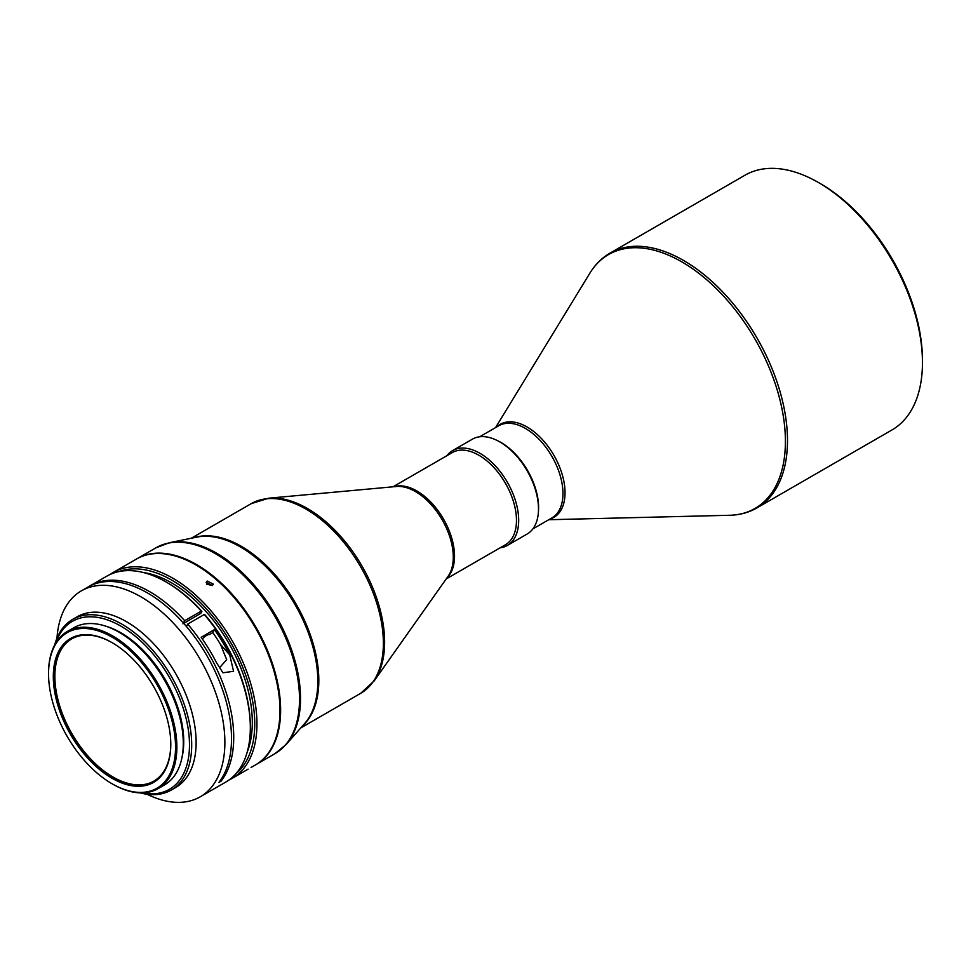 <?xml version="1.0" encoding="UTF-8"?>
<svg xmlns="http://www.w3.org/2000/svg" width="971" height="971" viewBox="0 0 971 971"><rect width="100%" height="100%" fill="white"/><g stroke="black" fill="none" stroke-linecap="round" stroke-linejoin="round"><path stroke-width="1.46" d="M609.982 253.152A147.058 84.902 -120 0 1 683.511 260.434A147.058 84.902 -120 0 1 779.579 390.026A147.058 84.902 -120 0 1 757.04 507.857L891.997 429.947A147.058 84.902 -120 0 0 922.45 362.632L922.45 360.071A143.926 83.093 -120 0 0 820.677 183.798L818.468 182.524A147.058 84.902 -120 0 0 744.939 175.241L609.982 253.152C601.814 257.91 595.114 264.573 589.883 273.142A146.56 84.611 60 0 1 681.776 261.842A146.56 84.611 60 0 1 782.432 411.146A146.56 84.611 60 0 1 729.682 515.273L548.761 519.728M922.45 362.632A147.058 84.902 -120 0 0 818.468 182.524L820.677 183.798M538.395 512.02A53.187 30.708 -120 0 0 500.987 442.46A53.187 30.708 -120 0 0 497.055 440.433M153.891 781.121A82.134 47.421 60 0 1 112.939 776.982A82.134 47.421 60 0 1 87.718 755.754A82.134 47.421 60 0 1 71.757 638.869M170.787 743.968A82.134 47.421 60 0 1 153.77 781.182A82.134 47.421 60 0 1 87.475 755.887A82.134 47.421 60 0 1 71.648 638.93A82.134 47.421 60 0 1 112.381 642.814M86.528 756.797A83.069 47.955 -120 0 0 170.787 744.356A83.069 47.955 -120 0 0 137.566 664.079A83.069 47.955 -120 0 0 112.041 642.62A83.069 47.955 -120 0 0 54.789 662.271A83.069 47.955 -120 0 0 86.528 756.797M54.849 645.569A89.793 51.839 60 0 1 139.63 660.329A89.793 51.839 60 0 1 169.233 775.319A89.793 51.839 60 0 1 112.041 783.755A89.793 51.839 60 0 1 48.55 673.777A89.793 51.839 60 0 1 54.849 645.569M48.55 673.401A90.74 52.385 60 0 1 48.55 673.012A90.74 52.385 60 0 1 54.922 644.513A90.74 52.385 60 0 1 67.339 631.478A90.74 52.385 60 0 1 140.589 659.418A90.74 52.385 60 0 1 170.495 775.611A90.74 52.385 60 0 1 158.079 788.634A90.74 52.385 60 0 1 112.709 784.143A90.74 52.385 60 0 1 112.381 783.949M67.339 631.478L73.76 627.776A90.74 52.385 60 0 1 146.997 655.716A90.74 52.385 60 0 1 164.487 784.932L158.079 788.634M105.766 626.174A88.859 51.305 60 0 1 181.88 758.011M56.973 638.226A118.899 68.65 60 0 1 65.081 607.943A118.899 68.65 60 0 1 81.358 590.866A118.899 68.65 60 0 1 177.329 627.484A118.899 68.65 60 0 1 216.533 779.725A118.899 68.65 60 0 1 200.257 796.803A118.899 68.65 60 0 1 147.046 794.254M81.358 590.866L87.997 587.042A118.899 68.65 60 0 1 196.118 638.954A118.899 68.65 60 0 1 223.172 775.902A118.899 68.65 60 0 1 218.9 782.408L221.109 781.133A118.899 68.65 -120 0 0 225.381 774.615A118.899 68.65 -120 0 0 187.67 624.086L204.262 614.509A118.899 68.65 60 0 1 250.324 727.692A118.899 68.65 60 0 1 241.973 765.039A118.899 68.65 60 0 1 225.697 782.116L200.257 796.803M216.436 662.55L222.954 672.782L233.574 671.289L229.702 654.891A118.899 68.65 -120 0 0 214.445 629.621L201.167 637.279A118.899 68.65 60 0 1 216.436 662.55M166.247 582.066A118.899 68.65 60 0 1 201.276 611.111L184.684 620.7A118.899 68.65 -120 0 0 90.206 585.756L106.798 576.179A118.899 68.65 60 0 1 166.247 582.066L167.352 582.709A117.333 67.739 60 0 1 201.895 611.354L200.803 613.344L182.961 623.819M201.276 611.111L201.895 611.354M54.716 644.878A98.557 56.901 60 0 1 59.231 633.493A98.557 56.901 60 0 1 72.728 619.34L77.146 616.791A98.557 56.901 60 0 1 156.707 647.135A98.557 56.901 60 0 1 189.199 773.341A98.557 56.901 60 0 1 175.702 787.493L171.284 790.042A98.557 56.901 60 0 1 140.152 792.87M72.728 619.34A98.557 56.901 60 0 1 162.351 662.368A98.557 56.901 60 0 1 184.769 775.89A98.557 56.901 60 0 1 171.284 790.042M55.663 643.227A96.991 56.002 60 0 1 59.122 635.265A96.991 56.002 60 0 1 150.687 651.201A96.991 56.002 60 0 1 182.669 775.404A96.991 56.002 60 0 1 142.069 792.882M247.204 752.088A113.886 65.749 -120 0 0 171.782 582.964A113.886 65.749 -120 0 0 143.562 572.574M214.445 629.621L212.831 632.558L209.19 634.694A5.474 1.469 138.6 0 0 202.988 638.348L202.223 638.797M212.831 632.558A113.704 65.652 60 0 1 220.551 644.501L226.68 659.71L219.397 667.854M212.333 585.501L213.402 584.166L207.175 581.046L206.119 582.369L212.333 585.501M110.209 574.431A118.899 68.65 60 0 1 113.437 572.344A118.899 68.65 60 0 1 231.244 639.136A118.899 68.65 60 0 1 232.336 778.281A118.899 68.65 60 0 1 228.925 780.041M113.437 572.344L136.45 559.065A118.899 68.65 60 0 1 195.899 564.952A118.899 68.65 60 0 1 254.256 625.846A118.899 68.65 60 0 1 279.964 710.566A118.899 68.65 60 0 1 255.349 765.002L251.101 767.442M118.972 571.579A117.333 67.739 60 0 1 229.374 640.253A117.333 67.739 60 0 1 235.771 773.875M206.532 584.129L212.297 585.525M279.964 710.444A118.583 68.468 -120 0 0 279.964 710.311A118.583 68.468 -120 0 0 254.329 625.822A118.583 68.468 -120 0 0 196.118 565.086A118.583 68.468 -120 0 0 196.008 565.013M136.777 558.871A118.899 68.65 60 0 1 137.117 558.677A118.899 68.65 60 0 1 266.418 647.985A118.899 68.65 60 0 1 256.004 764.614A118.899 68.65 60 0 1 255.676 764.808M446.878 455.715A54.752 31.618 60 0 1 452.595 450.605L472.392 439.171A54.752 31.618 60 0 1 499.774 441.89L500.878 442.521A53.187 30.708 60 0 1 532.132 479.844A53.187 30.708 60 0 1 538.492 507.663L538.492 508.95A54.752 31.618 60 0 1 527.144 534.014L507.348 545.447A54.752 31.618 60 0 1 500.065 547.838M499.774 441.89A54.752 31.618 60 0 1 531.95 480.293A54.752 31.618 60 0 1 538.492 508.95M452.595 450.605A54.752 31.618 60 0 1 512.142 491.727A54.752 31.618 60 0 1 507.348 545.447M393.024 486.799L452.268 452.595A53.187 30.708 60 0 1 510.115 492.552A53.187 30.708 60 0 1 505.454 544.731L446.211 578.934M232.336 778.281L248.115 769.153M204.262 614.509L204.893 614.74A117.333 67.739 60 0 1 250.324 726.405L250.324 727.692M90.206 585.756A118.899 68.65 -120 0 0 89.114 586.423M221.109 781.133L220.417 780.344M186.371 626.441L187.67 624.086M184.684 620.7L183.398 623.018M550.023 519A53.684 30.999 -120 0 0 563.059 477.623A53.684 30.999 -120 0 0 527.071 426.985A53.684 30.999 -120 0 0 496.836 426.864M532.861 528.904L551.941 517.883A53.187 30.708 -120 0 0 560.097 475.268A53.187 30.708 -120 0 0 525.347 428.393A53.187 30.708 -120 0 0 498.754 425.759L479.674 436.78M137.117 558.677L156.003 547.778A118.899 68.65 60 0 1 285.316 637.085A118.899 68.65 60 0 1 274.89 753.714L286.105 744.514A118.68 68.516 -120 0 0 286.336 636.442A118.68 68.516 -120 0 0 169.573 542.668L196.761 537.133A109.723 63.346 60 0 1 304.712 623.819A109.723 63.346 60 0 1 304.493 723.735L286.105 744.514M394.214 486.689A53.187 30.708 60 0 1 448.165 528.309A53.187 30.708 60 0 1 446.903 577.951M396.411 486.495A53.563 30.926 60 0 1 446.878 529.146A53.563 30.926 60 0 1 448.177 576.155L374.223 680.841A109.128 63.006 -120 0 0 371.577 585.076A109.128 63.006 -120 0 0 268.773 498.184L396.411 486.495M191.275 538.25L251.186 503.658A109.505 63.224 60 0 1 370.291 585.914A109.505 63.224 60 0 1 360.69 693.33L300.792 727.922M194.006 537.691A109.505 63.224 60 0 1 305.731 623.188A109.505 63.224 60 0 1 302.636 725.835M220.551 644.501L229.702 654.891M360.69 693.33L374.223 680.841M251.186 503.658L268.773 498.184M156.003 547.778L169.573 542.668M274.89 753.714L256.004 764.614M112.041 783.755L112.709 784.143M48.55 673.777L48.55 673.012M495.562 427.604L589.883 273.142M757.04 507.857C748.835 512.554 739.72 515.031 729.682 515.273"/></g></svg>
